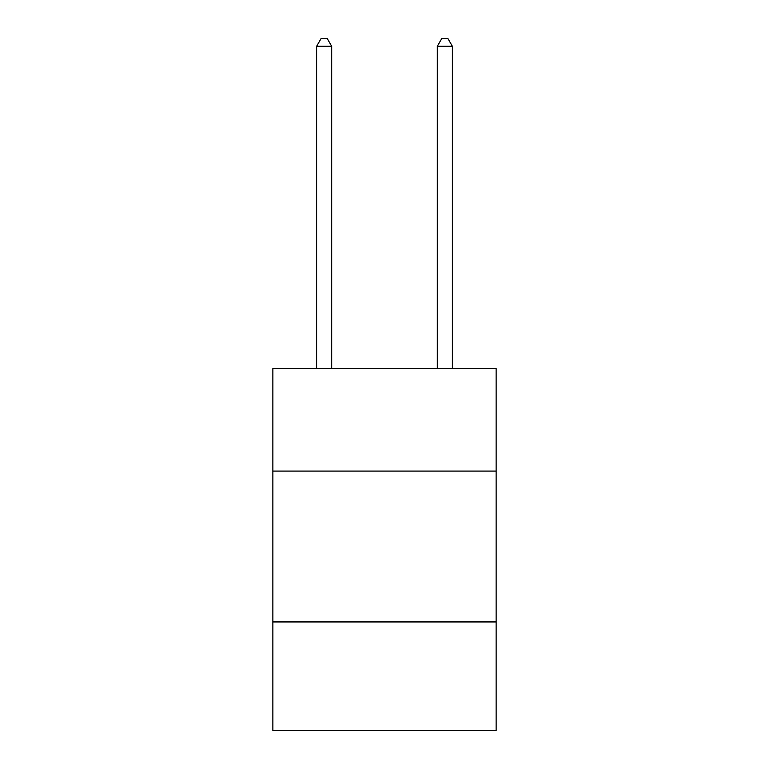 <?xml version="1.0" encoding="UTF-8"?>
<svg xmlns="http://www.w3.org/2000/svg" width="769" height="769" viewBox="0 0 769 769"><rect width="100%" height="100%" fill="white"/><g stroke="black" fill="none" stroke-linecap="round" stroke-linejoin="round"><path stroke-width="1.15" d="M496.13 471.089L496.13 368.514L272.87 368.514L272.87 471.089L496.13 471.089L496.13 730.55L272.87 730.55L272.87 471.089M496.13 621.938L272.87 621.938M331.699 368.514L331.699 46.294L316.617 46.294L316.617 368.514M316.617 46.294L321.144 38.45L327.181 38.45L331.699 46.294M452.383 368.514L452.383 46.294L437.301 46.294L437.301 368.514M437.301 46.294L441.819 38.45L447.856 38.45L452.383 46.294"/></g></svg>
